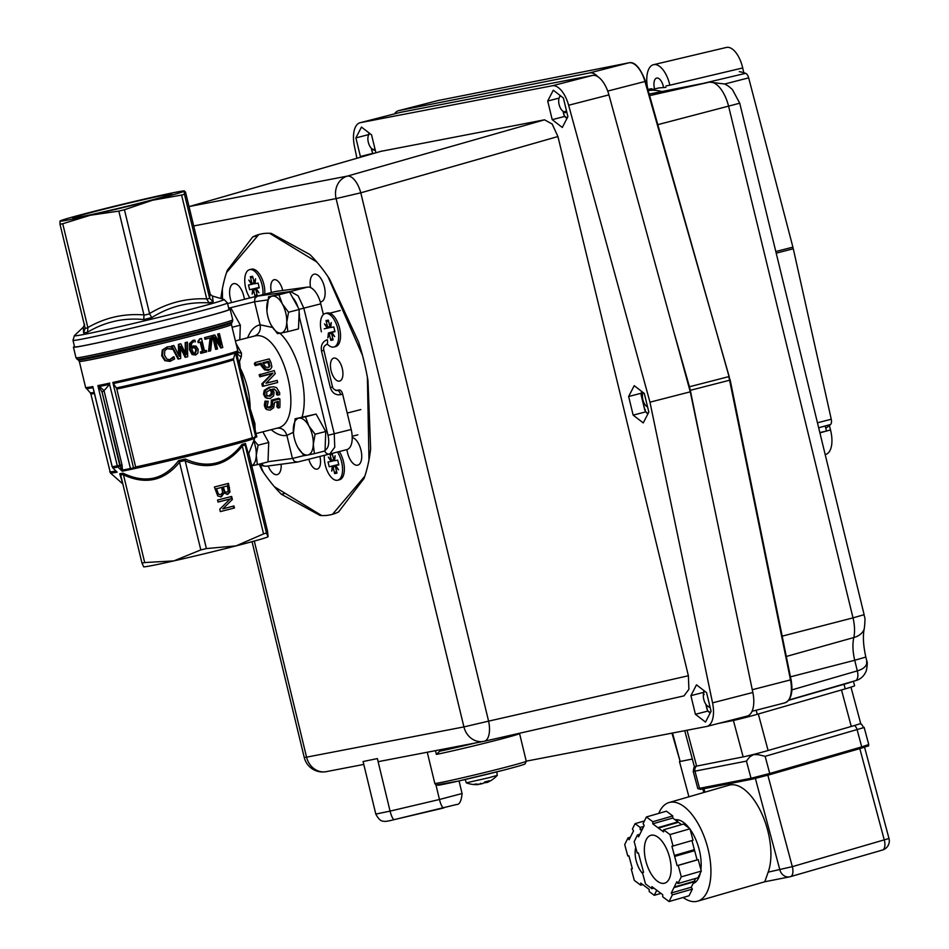 <?xml version="1.0" encoding="UTF-8"?>
<svg xmlns="http://www.w3.org/2000/svg" width="949" height="949" viewBox="0 0 949 949"><rect width="100%" height="100%" fill="white"/><g stroke="black" fill="none" stroke-linecap="round" stroke-linejoin="round"><path stroke-width="1.42" d="M352.233 437.56A14.235 6.833 75.6 0 1 356.871 441A14.235 6.833 75.6 0 1 361.723 455.508A14.235 6.833 75.6 0 1 357.773 465.152A14.235 6.833 75.6 0 1 351.593 461.748A14.235 6.833 75.6 0 1 346.943 449.589A18.968 9.11 -104.4 0 0 346.943 449.589L329.801 453.99A4.745 4.116 -104 0 1 329.754 454.002L334.76 447.204L334.25 433.847L303.846 308.2L298.14 295.839L290.453 291.497L257.464 296.124L254.937 298.2L254.546 301.77L267.748 299.92M329.837 453.99L346.919 449.589A18.968 9.11 -104.4 0 0 351.747 442.839A18.968 9.11 -104.4 0 0 351.177 429.494L342.636 394.155A4.745 2.278 -104.4 0 0 341.237 391.083A4.745 2.278 -104.4 0 0 339.362 389.968L336.859 390.573M324.783 451A4.745 4.116 -104 0 0 326.61 453.385A4.745 4.116 -104 0 0 329.742 454.002L297.571 462.033L294.427 461.416L292.458 458.462L286.883 435.413L293.383 432.269M323.372 314.546L320.786 303.846A18.968 9.11 -104.4 0 0 315.127 291.462A18.968 9.11 -104.4 0 0 307.595 287.096L290.453 291.497A4.745 4.116 -98 0 0 289.172 292.114M244.403 299.232A18.968 9.11 -104.4 0 0 244.379 299.243A18.968 9.11 -104.4 0 0 244.344 299.255L249.848 297.879M332.518 386.919L323.858 350.3L321.486 350.988L330.335 387.524L332.518 386.919M143.643 566.707L141.982 563.089A72.338 1.886 -13.6 0 0 143.299 562.84A72.338 1.886 -13.6 0 0 144.699 562.555L173.881 560.895A64.034 1.661 166.4 0 1 151.472 565.675A64.034 1.661 166.4 0 1 143.714 566.814L143.548 566.767M228.934 309.149A80.629 2.1 166.4 0 1 230.168 309.22A80.629 2.1 166.4 0 1 171.71 325.46A80.629 2.1 166.4 0 1 83.298 345.792A80.629 2.1 166.4 0 1 73.429 347.144A80.629 2.1 166.4 0 1 74.496 346.515M235.186 351.806A2.373 2.289 71 0 1 235.162 353.028L233.608 358.592A2.373 2.289 -109 0 0 233.584 359.813L252.446 437.738A2.373 2.289 71 0 1 252.493 438.011L255.85 437.228L235.186 351.806A78.257 2.04 166.4 0 1 198.638 361.937A78.257 2.04 166.4 0 1 112.86 382.447L133.524 467.869A78.257 2.04 -13.6 0 1 130.452 468.533L109.574 384.369A77.948 2.028 166.4 0 1 99.491 386.468L97.877 385.602L99.645 388.117M93.405 389.315L112.148 466.778M248.258 453.563L245.435 443.468A72.765 1.898 166.4 0 1 241.971 444.464C226.574 464.286 207.701 469.138 185.34 459.019A72.765 1.898 166.4 0 1 178.59 460.645C163.821 479.731 145.292 483.907 123.002 473.171A72.765 1.898 166.4 0 1 121.294 473.504A72.765 1.898 166.4 0 1 119.728 473.8L122.563 482.827M115.28 470.49L112.658 467.703M109.787 383.111A78.257 2.04 166.4 0 1 97.877 385.602L117.285 465.817L122.018 464.939L104.046 390.644L102.065 392.02L121.46 470.277L130.452 468.533M265.269 397.477L267.44 398.473L265.269 397.477L263.525 394.238L264.249 390.359L269.136 387.228L273.632 386.824L276.539 387.572L279.647 392.72L279.658 394.677L277.843 395.14A49.799 23.915 -104.4 0 0 277.832 395.045L277.986 392.839L274.38 389.043L272.553 389.102L274.083 392.376L273.62 395.852L270.18 398.58L266.503 397.928L264.735 394.511L265.435 390.442L270.299 387.228L273.419 386.824M277.843 395.14L276.61 394.689A47.426 22.776 -104.4 0 0 276.598 394.594L276.361 391.012L273.822 389.007M263.549 386.136L262.41 386.267A47.426 22.776 -104.4 0 0 261.841 383.859L271.96 373.692L259.801 376.824A47.426 22.776 -104.4 0 0 259.148 374.891L274.225 370.573A49.799 23.915 75.6 0 1 275.257 373.657L265.993 383.277L277.155 380.407A49.799 23.915 75.6 0 1 277.654 382.506L263.549 386.136A49.799 23.915 -104.4 0 0 262.944 383.61L272.968 373.087L260.809 376.219A49.799 23.915 -104.4 0 0 260.121 374.191M266.064 383.194L277.155 380.407M270.785 368.864L268.282 370.418L264.641 369.896L261.295 365.887A47.426 22.776 -104.4 0 0 260.536 364.286L255.281 365.638A47.426 22.776 -104.4 0 0 254.356 363.799L255.091 362.542L269.196 358.924A49.799 23.915 75.6 0 1 270.999 362.613L271.865 366.872L270.785 368.864L269.231 369.624L265.554 369.042L262.114 364.796A49.799 23.915 -104.4 0 0 261.319 363.123L256.064 364.475A49.799 23.915 -104.4 0 0 255.091 362.542M268.259 401.237L265.008 401.13L264.32 405.365L265.542 408.592L266.859 409.648L265.578 406.184L266.254 401.747L268.259 401.237L267.215 405.804L268.045 407.856L270.311 408.058L272.375 406.647L272.624 400.798L279.884 398.936A49.799 23.915 75.6 0 1 279.813 407.572L278.164 407.999A49.799 23.915 -104.4 0 0 278.306 401.439L274.546 402.412L273.68 407.69L270.192 410.134L266.871 409.66M266.788 406.919L269.065 407.085L271.129 405.721L271.367 400.146L278.638 398.272L279.884 398.936M278.164 407.999L276.918 406.931A47.426 22.776 -104.4 0 0 277.061 401.759M240.358 368.722L239.516 361.403L241.343 356.599L241.473 353.123L236.004 343.408M255.151 429.873L254.925 423.622L250.168 408.616A47.426 22.776 -104.4 0 0 247.547 388.236A47.426 22.776 -104.4 0 0 240.512 368.71M235.399 340.928L254.285 336.1C283.158 328.105 306.847 422.934 277.274 428.118L256.04 433.574M133.524 467.869L135.754 467.252A2.373 1.53 -102.3 0 1 135.671 466.991L116.822 389.066A2.373 1.53 77.7 0 0 116.347 387.963L113.334 383.55A2.373 1.53 -102.3 0 1 112.86 382.447M122.101 470.135L122.184 471.202L117.961 467.05L122.018 464.939M221.497 347.844A79.68 2.076 -13.6 0 0 222.778 347.488L219.433 333.668A79.68 2.076 166.4 0 1 218.365 333.965L221.01 344.914L214.782 334.95A79.68 2.076 166.4 0 1 213.027 335.436L216.372 349.256A79.68 2.076 -13.6 0 0 217.535 348.935L214.652 337.014L221.497 347.844L220.761 347.986L215.138 339.018M216.372 349.256L215.66 349.386L212.315 335.566A78.257 2.04 -13.6 0 0 214.071 335.092L214.782 334.95M219.741 342.85L217.629 334.107A78.257 2.04 -13.6 0 0 218.685 333.811L219.433 333.668M178.768 358.959L178.068 359.09L171.294 346.112A78.257 2.04 -13.6 0 0 173.145 345.661L173.845 345.519A79.68 2.076 166.4 0 1 172.006 345.982L178.768 358.959A79.68 2.076 -13.6 0 0 180.69 358.485L180.476 346.361L185.826 357.192A79.68 2.076 -13.6 0 0 187.688 356.717L187.428 342.114A79.68 2.076 166.4 0 1 185.838 342.518L186.17 354.736L180.82 343.787A79.68 2.076 166.4 0 1 179.1 344.214L179.29 356.349L173.845 345.519M178.566 354.914L178.412 344.345A78.257 2.04 -13.6 0 0 180.132 343.918L180.82 343.787M185.446 353.253L185.162 342.648A78.257 2.04 -13.6 0 0 186.751 342.245L187.428 342.114M185.826 357.192L185.138 357.322L180.5 347.939M209.195 351.177A79.68 2.076 -13.6 0 0 210.654 350.786L212.09 337.891L211.591 335.816A79.68 2.076 166.4 0 1 205.245 337.512L205.636 339.137A79.68 2.076 -13.6 0 0 210.844 337.749L209.195 351.177L208.507 351.308L210.132 337.939M205.636 339.137L204.948 339.267L204.557 337.642A78.257 2.04 -13.6 0 0 210.892 335.958L211.591 335.816M169.503 359.778L173.204 356.966A78.257 2.04 -13.6 0 0 173.347 356.943L174.047 356.8A79.68 2.076 166.4 0 1 173.904 356.836L170.001 359.695M169.824 361.391L174.58 358.995L174.047 356.8M169.871 361.379L164.853 360.679L161.733 355.792L162.267 350.086L167.261 346.883M169.776 359.73L166.822 359.019L164.485 355.163L164.758 350.667L167.522 348.485L172.066 349.291L166.799 348.627M201.437 353.206A79.68 2.076 -13.6 0 0 206.716 351.83L206.384 350.418A79.68 2.076 166.4 0 1 204.486 350.916L201.473 338.449A79.68 2.076 166.4 0 1 200.346 338.746L198.543 341.26L198.851 342.53A79.68 2.076 -13.6 0 0 200.844 342.008L203.086 351.272A79.68 2.076 166.4 0 1 201.093 351.794L201.437 353.206L200.761 353.336L200.417 351.925A78.257 2.04 -13.6 0 0 202.41 351.403L200.18 342.186M198.851 342.53L198.175 342.66L197.867 341.391L199.67 338.876A78.257 2.04 -13.6 0 0 200.797 338.579L201.473 338.449M204.474 350.869A78.257 2.04 -13.6 0 0 205.696 350.549L206.384 350.418M190.737 347.559L193.276 345.899L191.401 347.429C191.093 344.084 191.864 342.245 193.715 341.937L193.038 342.067M195.245 341.937A79.68 2.076 -13.6 0 0 195.316 341.925L194.877 340.145L193.537 340.288L190.108 343.526L190.203 349.647L192.754 354.416L192.078 354.546L195.66 355.009L197.926 353.04L198.151 349.291L196.063 346.088L192.944 345.97M192.078 354.546L189.527 349.778L189.432 343.657L192.861 340.418L194.877 340.145M255.85 437.228A78.257 2.04 -13.6 0 0 256.835 436.872L236.171 351.45A78.257 2.04 166.4 0 0 237.748 350.632L231.437 324.558L231.71 322.826A78.957 2.052 166.4 0 1 192.267 334.167A78.957 2.052 166.4 0 1 102.622 355.531A78.957 2.052 166.4 0 1 87.901 358.568A78.957 2.052 166.4 0 1 78.269 359.944L77.094 359.22A79.941 2.076 -13.6 0 0 86.834 357.832A79.941 2.076 -13.6 0 0 192.505 333.123A79.941 2.076 -13.6 0 0 232.434 321.64L232.73 319.789A80.629 2.1 166.4 0 1 192.433 331.426A80.629 2.1 166.4 0 1 85.849 356.361A80.629 2.1 166.4 0 1 75.979 357.702L73.429 347.144M229.017 309.504A79.443 2.064 166.4 0 1 171.413 325.495A79.443 2.064 166.4 0 1 84.307 345.531A79.443 2.064 166.4 0 1 74.58 346.859L72.99 340.3A79.443 2.064 -13.6 0 0 82.717 338.971A79.443 2.064 -13.6 0 0 187.736 314.416A79.443 2.064 -13.6 0 0 227.428 302.945L229.017 309.504M165.565 194.913A50.985 1.329 166.4 0 1 171.769 194.13A50.985 1.329 166.4 0 1 133.762 204.604A50.985 1.329 166.4 0 1 78.933 217.191A50.985 1.329 166.4 0 1 72.753 218.092A50.985 1.329 166.4 0 1 108.589 208.045A50.985 1.329 166.4 0 1 165.565 194.913M84.663 324.285L83.287 327.203L83.607 332.969A74.698 1.945 -13.6 0 0 85.457 332.613A74.698 1.945 -13.6 0 0 87.51 332.221L87.925 327.832A72.338 1.886 166.4 0 1 86.513 328.105A72.338 1.886 166.4 0 1 85.185 328.354L85.208 328.449M143.999 315.198L143.738 319.552A74.698 1.945 -13.6 0 0 151.757 317.618L149.634 313.846A72.338 1.886 166.4 0 1 143.999 315.198L143.951 314.914C123.856 313.372 105.161 317.583 87.854 327.547L87.925 327.832M87.854 327.547L62.729 223.739A72.338 1.886 166.4 0 1 61.329 224.011A72.338 1.886 166.4 0 1 60.012 224.261L60.024 221.07A64.034 1.661 -13.6 0 0 67.854 220.038A64.034 1.661 -13.6 0 0 90.262 215.257A64.034 1.661 -13.6 0 0 152.492 200.239L124.438 209.753A72.338 1.886 166.4 0 1 118.839 211.105L90.262 215.257L62.729 223.739M184.486 191.034A64.034 1.661 -13.6 0 0 184.153 190.915L184.474 194.225A72.338 1.886 166.4 0 1 181.591 195.055L152.492 200.239A64.034 1.661 -13.6 0 0 184.486 191.034L185.53 192.173L210.346 294.748M184.153 190.915A64.034 1.661 -13.6 0 0 176.644 192.066A64.034 1.661 -13.6 0 0 154.236 196.846A64.034 1.661 -13.6 0 0 92.006 211.864A64.034 1.661 -13.6 0 0 60.273 220.88A64.034 1.661 -13.6 0 0 60.024 221.07L60.273 220.88M60.012 224.261L85.125 328.069L83.607 332.969M210.073 294.415L209.587 298.033L184.474 194.225M181.591 195.055L206.716 298.864C186.265 298.01 167.214 302.909 149.551 313.561L124.438 209.753M206.763 299.149L209.053 302.885A74.698 1.945 -13.6 0 0 213.169 301.699L209.67 298.318A72.338 1.886 166.4 0 1 206.763 299.149L206.716 298.864M87.51 332.221C104.936 321.818 123.678 317.607 143.738 319.552M151.757 317.618C169.219 306.61 188.317 301.699 209.053 302.885M213.169 301.699L212.422 296.041L209.895 294.131M118.839 211.105L143.951 314.914M238.531 361.189L239.516 361.403L238.484 361.011M241.343 356.599A4.745 3.535 15 0 1 237.618 352.221M236.443 352.565A77.948 2.028 -13.6 0 0 237.713 351.901L236.93 354.558M241.473 353.123A4.745 3.571 -17.9 0 1 237.819 351.296M119.728 465.247L101.994 391.937L99.159 387.512L99.491 386.468L103.963 390.502L102.065 392.02M103.168 391.225L103.963 390.502M104.07 390.632L109.574 384.369M94.07 392.447A75.018 1.957 166.4 0 1 90.25 392.779L85.612 387.441A78.257 2.04 166.4 0 0 92.824 386.575L112.231 466.789A78.257 2.04 166.4 0 0 114.604 466.339A78.257 2.04 166.4 0 0 117.285 465.817L117.961 467.05A77.83 2.028 -13.6 0 1 115.292 467.572A77.83 2.028 -13.6 0 1 112.931 468.011L117.154 472.175A74.271 1.934 166.4 0 1 110.428 473.005L90.819 393.823A74.698 1.945 -13.6 0 0 94.342 393.574M86.217 388.544A77.948 2.028 -13.6 0 0 92.575 387.797A1.898 1.435 157.5 0 1 93.061 388.307M109.669 471.76A74.698 1.945 166.4 0 0 115.588 471.107A1.898 0.985 150.8 0 0 115.612 470.823M241.971 444.464L242.22 445.781A72.338 1.886 -13.6 0 0 245.15 444.939L245.435 443.468M268.057 536.731L268.081 536.719A64.034 1.661 166.4 0 1 268.057 536.731A64.034 1.661 166.4 0 1 236.111 545.877A64.034 1.661 166.4 0 1 173.881 560.895L200.808 549.922A72.338 1.886 -13.6 0 0 206.407 548.569L236.111 545.877L263.561 533.884L242.22 445.781M185.34 459.019L185.174 460.834C207.736 470.419 226.787 465.52 242.339 446.137M178.59 460.645L179.432 461.831A72.338 1.886 -13.6 0 0 185.138 460.455M200.808 549.922L179.432 461.831M123.002 473.171L123.477 474.82C145.683 485.093 164.379 480.882 179.575 462.187M245.15 444.939L248.282 453.61M119.728 473.8L120.642 474.986A72.338 1.886 -13.6 0 0 123.417 474.453M120.76 475.342L141.982 563.089M263.561 533.884A72.338 1.886 -13.6 0 0 266.444 533.053L268.104 536.683L267.499 530.989L248.757 453.48M266.444 533.053L245.222 445.306M206.407 548.569L185.174 460.834M220.334 511.606L219.753 509.21L230.18 498.949L218.021 502.068L217.535 500.076L231.639 496.446L232.375 499.494L222.79 508.854L233.952 505.983L234.439 507.988L220.334 511.606M227.369 494.453L224.201 492.887L221.354 496.825L217.76 495.971L214.379 487.003L228.484 483.373L229.966 492.033L227.57 494.417M271.367 400.146L272.624 400.798M271.129 405.721L272.375 406.647M265.008 401.13L266.254 401.747M268.958 367.204L269.99 365.768L268.306 367.441L265.85 367.097L263.561 364.06A49.799 23.915 -104.4 0 0 262.92 362.708L268.543 361.272A49.799 23.915 75.6 0 1 269.326 362.909L269.48 366.824M269.113 366.717L268.508 363.989A47.426 22.776 -104.4 0 0 267.76 362.423L268.543 361.272M267.76 362.423L263.336 363.562M255.281 365.638L256.064 364.475M260.536 364.286L261.319 363.123M259.801 376.824L260.809 376.219M271.96 373.692L272.968 373.087M261.841 383.859L262.944 383.61M269.896 396.338L266.74 395.472L266.776 391.807L271.2 389.458L272.446 392.281L272.221 394.559L269.896 396.338L268.662 395.923L270.999 394.203L272.221 394.559M267.321 396.089L268.662 395.923M270.999 394.203L271.236 392.02L270.014 389.339M276.598 394.594L277.832 395.045M264.249 390.359L265.435 390.442M192.754 354.416L195.66 355.009M193.643 347.464L195.245 347.571L196.609 349.778L195.292 353.491L193.632 353.087L191.912 349.647L191.734 348.769L193.857 347.417M194.616 353.621L195.945 349.908L194.569 347.702L192.967 347.595M195.245 347.571L194.569 347.702M201.093 351.794L200.417 351.925M203.086 351.272L202.41 351.403M200.346 338.746L199.67 338.876M198.543 341.26L197.867 341.391M172.066 349.291A79.68 2.076 -13.6 0 0 172.22 349.256L171.686 347.037L169.669 346.67L167.154 346.907L163.014 349.944L162.481 355.65L165.589 360.537L170.595 361.237M172.742 358.307L172.03 358.437M173.904 356.836L173.204 356.966M205.245 337.512L204.557 337.642M172.006 345.982L171.294 346.112M179.1 344.214L178.412 344.345M185.838 342.518L185.162 342.648M213.027 335.436L212.315 335.566M218.365 333.965L217.629 334.107M224.201 492.887L220.678 496.956M227.819 483.539L229.29 492.163L227.096 494.5M217.724 494.109L220.737 494.607L222.612 492.745L221.71 487.395L215.826 488.865L217.724 494.109L220.737 494.607M224.249 491.902L226.716 492.258L228.235 491.001L227.392 485.924L222.6 487.122L224.249 491.902L226.965 492.199M227.392 485.924L223.276 486.991L224.925 491.772M221.71 487.395L216.491 488.735L218.4 493.978M229.966 492.033L229.29 492.163M224.13 492.899L223.466 493.029M223.276 486.991L222.6 487.122M216.491 488.735L215.826 488.865M230.18 498.949L218.009 502.033M234.439 507.988L220.322 511.57M233.288 506.161L233.762 508.118M222.79 508.854L232.375 499.494M230.975 496.612L231.71 499.625M335.578 390.419L339.362 389.968M321.486 350.988C320.62 345.27 322.565 341.498 327.322 339.695A4.745 2.278 75.6 0 1 327.464 343.016A4.745 2.278 75.6 0 1 326.266 344.712L325.91 344.831M264.724 294.166L275.59 291.462L307.595 287.096M276.586 428.272C281.616 427.56 285.044 429.944 286.883 435.413C281.936 436.255 276.705 434.345 271.189 429.683M302.09 417.002C309.196 392.898 297.927 350.217 279.955 333.241M272.553 327.464L260.121 324.807C260.987 330.525 259.041 334.285 254.285 336.1M230.548 307.749L254.546 301.77L260.121 324.807C254.676 325.982 250.512 330.311 247.618 337.797M298.982 315.317L328.01 435.306C329.564 443.159 328.579 448.153 325.056 450.289M227.582 303.561L275.59 291.462M144.699 562.555L123.477 474.82M356.919 158.258L354.44 146.312A23.713 11.388 75.6 0 1 354.262 130.345A23.713 11.388 75.6 0 1 360.086 122.729A23.713 11.388 75.6 0 1 360.406 122.658L552.223 85.79A23.713 11.388 75.6 0 1 561.405 90.558A23.713 11.388 75.6 0 1 568.629 105.244L649.97 402.186L712.545 702.841A23.713 11.388 75.6 0 1 712.723 718.808A23.713 11.388 75.6 0 1 706.898 726.424A23.713 11.388 75.6 0 1 706.566 726.495L526.256 761.157M746.863 716.139A23.713 11.388 -104.4 0 0 747.195 716.068A23.713 11.388 -104.4 0 0 753.008 708.452A23.713 11.388 -104.4 0 0 752.842 692.485L690.267 391.83L608.926 94.888A23.713 11.388 -104.4 0 0 601.702 80.202A23.713 11.388 -104.4 0 0 592.52 75.434L400.703 112.302A23.713 11.388 -104.4 0 0 400.371 112.373A23.713 11.388 -104.4 0 0 400.051 112.468M381.107 151.306L544.512 119.823L552.152 124.011L557.929 136.537L688.381 675.747L688.903 689.282L684.015 695.866L484.37 741.24M220.856 298.496A144.663 69.467 75.6 0 1 227.262 270.418L252.707 236.93A144.663 69.467 75.6 0 1 259.646 234.308A144.663 69.467 75.6 0 1 261.651 233.857A144.663 69.467 75.6 0 1 271.224 233.371L309.896 254.534A144.663 69.467 75.6 0 1 329.505 278.947L358.746 342.364A144.663 69.467 75.6 0 1 367.963 380.454L370.644 448.96A144.663 69.467 75.6 0 1 364.06 478.415L338.615 511.902A144.663 69.467 75.6 0 1 331.676 514.524A144.663 69.467 75.6 0 1 329.671 514.975A144.663 69.467 75.6 0 1 320.098 515.461L281.426 494.299A144.663 69.467 75.6 0 1 261.817 469.885L259.184 464.168M361.094 157.06L360.395 156.514L372.898 153.311M360.395 156.514L355.887 137.89L361.474 127.071L371.569 134.877L375.911 152.789M355.887 137.89L368.426 134.675M633.149 415.116L628.641 396.492L634.229 385.674L644.324 393.479L648.831 412.103L643.244 422.922L633.149 415.116L645.652 411.902M628.641 396.492L641.18 393.266M552.211 119.657L547.703 101.021L553.291 90.202L563.386 98.008L567.893 116.644L562.306 127.463L552.211 119.657L564.702 116.442M547.703 101.021L559.091 98.103M695.403 714.277L690.908 695.653L696.495 684.834L706.578 692.64L711.086 711.264L705.498 722.082L695.403 714.277L707.907 711.062M690.908 695.653L703.434 692.426M227.262 270.418L228.685 270.05M281.426 494.299L285.198 493.326M320.098 515.461L321.13 515.188M252.707 236.93L257.891 235.601M649.97 402.186L690.267 391.83M222.529 298.994L222.339 289.006A144.663 69.467 75.6 0 1 226.503 272.624L258.792 234.533A144.663 69.467 75.6 0 1 259.646 234.308A144.663 69.467 75.6 0 1 269.587 233.276L316.836 262.019A144.663 69.467 75.6 0 1 322.47 268.994A144.663 69.467 75.6 0 1 327.939 276.598L362.482 355.329A144.663 69.467 75.6 0 1 367.382 377.228L368.983 459.826A144.663 69.467 75.6 0 1 364.819 476.208L332.53 514.287A144.663 69.467 75.6 0 1 331.676 514.524A144.663 69.467 75.6 0 1 321.735 515.556L274.486 486.813A144.663 69.467 75.6 0 1 268.852 479.838A144.663 69.467 75.6 0 1 263.383 472.222L260.073 464.69M330.821 361.901A11.863 5.694 75.6 0 1 333.716 358.117A11.863 5.694 75.6 0 1 340.798 364.226A11.863 5.694 75.6 0 1 342.53 377.299A11.863 5.694 75.6 0 1 339.623 381.083A11.863 5.694 75.6 0 1 332.553 374.974A11.863 5.694 75.6 0 1 330.821 361.901M271.473 292.494A11.863 5.694 75.6 0 1 274.071 279.741A11.863 5.694 75.6 0 1 279.22 282.588A11.863 5.694 75.6 0 1 282.707 290.489M281.141 464.239A14.235 6.833 75.6 0 1 277.227 474.607A14.235 6.833 75.6 0 1 271.046 471.202A14.235 6.833 75.6 0 1 268.176 465.959M310.56 287.583A14.235 6.833 75.6 0 1 314.095 274.214A14.235 6.833 75.6 0 1 320.276 277.63A14.235 6.833 75.6 0 1 325.127 292.138A14.235 6.833 75.6 0 1 321.177 301.782A14.235 6.833 75.6 0 1 320.252 301.889M319.884 456.469A11.863 5.694 75.6 0 1 317.251 469.091A11.863 5.694 75.6 0 1 312.102 466.244A11.863 5.694 75.6 0 1 308.828 459.221M231.568 302.541A14.235 6.833 75.6 0 1 233.549 283.68A14.235 6.833 75.6 0 1 239.729 287.084A14.235 6.833 75.6 0 1 244.379 299.243M788.892 700.018L855.12 680.777A9.3 4.674 -106.2 0 0 855.31 680.73L855.31 680.73A9.3 4.674 -106.2 0 0 857.659 677.503A9.3 4.674 -106.2 0 0 857.303 670.884L791.905 689.887M866.71 660.658L866.627 663.944C865.571 667.076 862.463 669.389 857.303 670.884L854.729 660.267L865.832 657.064L866.71 660.658M673.292 329.884L689.437 386.753A23.298 11.186 75.6 0 1 689.911 388.532A23.298 11.186 75.6 0 1 690.303 390.324L704.87 461.961M394.582 113.856A23.298 11.186 75.6 0 1 398.556 110.677A23.298 11.186 75.6 0 1 398.853 110.618L589.649 72.919A23.298 11.186 75.6 0 1 598.036 76.845M369.244 133.358L368.354 135.339A17.699 8.505 -104.4 0 0 368.354 135.482A17.699 8.505 -104.4 0 0 368.342 135.636L368.342 135.636M371.403 148.293L372.435 152.552A17.699 8.505 -104.4 0 0 372.589 152.825L373.111 153.596M563.22 111.448L564.252 115.683A17.699 8.505 -104.4 0 0 564.394 115.956L566.09 117.308M641.999 391.961L641.109 393.93A17.699 8.505 -104.4 0 0 641.097 394.084A17.699 8.505 -104.4 0 0 641.097 394.238L645.19 411.154A17.699 8.505 -104.4 0 0 645.344 411.415L647.028 412.768M645.32 409.671L645.19 411.154L645.32 409.671M647.918 413.871L646.364 412.673M704.253 691.121L703.363 693.09A17.699 8.505 -104.4 0 0 703.363 693.245A17.699 8.505 -104.4 0 0 703.351 693.399L704.122 694.573M706.032 704.466L707.444 710.315A17.699 8.505 -104.4 0 0 707.598 710.576L709.283 711.928M708.571 711.797L710.172 713.031M374.962 148.886A8.066 3.867 75.6 0 1 373.847 149.396A8.066 3.867 75.6 0 1 371.747 148.602A8.066 3.867 75.6 0 1 368.39 135.529A8.066 3.867 75.6 0 1 370.086 133.726M375.294 150.262A9.253 4.437 75.6 0 1 375.104 150.286A9.253 4.437 75.6 0 1 372.696 149.373L371.747 148.602M368.354 135.339L368.841 134.402A9.253 4.437 75.6 0 1 369.469 133.263M566.387 110.404A8.066 3.867 75.6 0 1 564.631 111.697A8.066 3.867 75.6 0 1 562.543 110.903A8.066 3.867 75.6 0 1 559.186 97.83A8.066 3.867 75.6 0 1 560.847 96.051M566.838 112.279A9.253 4.437 75.6 0 1 565.889 112.599A9.253 4.437 75.6 0 1 563.504 111.674L562.543 110.903M559.186 97.83L559.649 96.691A9.253 4.437 75.6 0 1 560.254 95.588M647.621 407.109A9.253 4.437 75.6 0 1 647.254 406.836L646.305 406.053A8.066 3.867 75.6 0 1 642.947 392.981A8.066 3.867 75.6 0 1 643.137 392.554L642.947 392.981M647.538 406.753A8.066 3.867 75.6 0 1 646.305 406.053M709.899 706.364A8.066 3.867 75.6 0 1 709.283 706.519A8.066 3.867 75.6 0 1 707.207 705.724A8.066 3.867 75.6 0 1 703.85 692.651A8.066 3.867 75.6 0 1 704.799 691.252M710.16 707.42A9.253 4.437 75.6 0 1 708.156 706.507L707.207 705.724M703.85 692.651L704.3 691.513A9.253 4.437 75.6 0 1 704.514 691.038M718.927 723.328L732.308 720.682A18.968 0.688 -15 0 0 743.328 718.085A18.968 0.688 -15 0 0 757.255 714.3L845.227 688.867A18.968 0.688 -15 0 0 853.922 686.115A18.968 0.688 -15 0 0 854.61 685.724L853.412 681.287M852.973 681.406A18.968 0.688 165 0 1 852.688 681.536A18.968 0.688 165 0 1 844.005 684.288L845.227 688.867M788.69 700.279L844.005 684.288M664.17 883.294A24.899 11.934 73.9 0 1 646.127 862.072A24.899 11.934 73.9 0 1 650.824 835.334A24.899 11.934 73.9 0 1 651.299 835.215A24.899 11.934 73.9 0 1 669.342 856.437A24.899 11.934 73.9 0 1 664.656 883.175A24.899 11.934 73.9 0 1 664.17 883.294M681.548 824.622L678.428 822.285L658.44 828.074A35.576 17.058 -106.1 0 0 657.894 827.658L652.758 823.827L652.793 821.727L646.411 816.959L643.102 823.649L644.193 825.511L641.536 830.885A35.576 17.058 -106.1 0 0 641.251 831.466L638.582 836.84L637.491 834.966L639.851 834.29M678.428 822.285A35.576 17.058 -106.1 0 0 677.883 821.881L672.758 818.038L672.782 815.95L666.412 811.181L646.411 816.959M657.894 827.658L677.883 821.881M637.491 834.966L634.181 841.644L637.242 853.092L638.369 852.878L640.824 862.083A35.576 17.058 -106.1 0 0 641.097 863.068L643.552 872.273L642.437 872.487L643.529 872.178M694.644 850.66L674.644 856.437L677.111 865.642L697.1 859.865L694.644 850.66A35.576 17.058 -106.1 0 0 694.371 849.675L691.94 840.553M674.644 856.437A35.576 17.058 -106.1 0 0 674.383 855.452L694.371 849.675M642.437 872.487L645.498 883.934L651.88 888.703L651.904 886.615L657.028 890.447A35.576 17.058 -106.1 0 0 657.586 890.862L662.71 894.693L662.687 896.781L669.057 901.55L689.045 895.773L692.367 889.094L691.275 887.22L693.933 881.846A35.576 17.058 -106.1 0 0 694.217 881.265L695.617 878.454M693.933 881.846L673.944 887.623A35.576 17.058 -106.1 0 0 674.229 887.054L694.217 881.265M658.44 828.074L663.565 831.905L663.6 829.806L669.97 834.574L673.031 846.022L671.916 846.247L674.383 855.452M677.111 865.642L678.227 865.417L681.287 876.864L677.977 883.543L676.886 881.68L674.229 887.054M673.944 887.623L671.275 892.997L691.275 887.22M671.275 892.997L672.366 894.871L669.057 901.55M677.977 883.543L697.978 877.766L701.287 871.087L698.227 859.64L697.1 859.865M673.031 846.022L693.031 840.245L689.97 828.797L683.588 824.029L663.6 829.806M681.287 876.864L701.287 871.087M678.227 865.417L698.227 859.64M669.97 834.574L689.97 828.797M652.758 823.827L672.758 818.038M652.793 821.727L672.782 815.95M651.88 888.703L653.92 888.122M672.366 894.871L692.367 889.094M746.436 761.11L751.039 778.275L697.835 788.655L693.233 771.49L746.436 761.11L749.639 756.958L753.482 754.609L758.453 754.704L765.143 756.317L863.637 727.658L861.633 724.324L859.64 723.838M755.973 753.826L753.482 754.609M684.739 730.694L694.288 766.377A18.968 0.688 -15 0 0 696.625 766.092A4.745 4.164 -101.2 0 0 694.988 771.276A4.745 4.164 -101.2 0 1 696.625 766.092L743.15 756.899A18.968 0.688 -15 0 0 754.17 754.289A18.968 0.688 -15 0 0 768.097 750.505L851.277 726.459A18.968 0.688 -15 0 0 859.96 723.707A18.968 0.688 -15 0 0 860.648 723.328L850.968 687.135M658.808 813.376A51.341 24.615 73.9 0 1 669.069 802.534L729.046 785.191A51.341 24.615 73.9 0 1 730.042 784.953A51.341 24.615 73.9 0 1 762.344 814.894A51.341 24.615 73.9 0 1 768.156 872.155L764.799 881.751L697.586 901.182A51.341 24.615 73.9 0 1 696.602 901.42A51.341 24.615 73.9 0 1 683.126 897.481M675.047 819.758A33.203 15.919 73.9 0 1 689.46 828.418M690.089 829.272A33.203 15.919 73.9 0 1 700.896 869.628M700.315 873.044A33.203 15.919 73.9 0 1 693.078 883.578M669.069 802.534A51.341 24.615 73.9 0 1 670.065 802.296A51.341 24.615 73.9 0 1 707.266 846.045A51.341 24.615 73.9 0 1 697.586 901.182M642.746 873.638A17.782 8.529 73.9 0 1 635.747 847.481M656.779 890.257L654.264 895.322L649.175 891.514L649.199 889.415L640.717 883.068L640.682 885.168L634.312 880.399L631.239 868.952L632.366 868.726L628.902 855.784L627.775 856.01L624.715 844.563L628.024 837.884L629.116 839.746L633.529 830.861L632.437 828.987L635.083 823.649L640.184 827.457L640.16 829.545L642.532 828.857M640.16 829.545L641.643 830.66M640.184 827.457L643.742 826.425M635.083 823.649L644.442 820.932M628.024 837.884L630.385 837.196M631.239 868.952L632.342 868.632M640.682 885.168L642.722 884.575M654.264 895.322L660.967 893.389M679.472 761.513L688.915 796.792M671.963 733.15L680.148 761.466L672.533 733.043M692.331 759.058L680.148 761.466M435.484 750.647L436.398 754.408L439.707 751.205L462.341 745.914A37.948 0.985 166.4 0 0 471.819 743.672M377.37 758.583L363.087 761.537L375.804 814.076L390.075 811.11L377.37 758.583M436.398 754.408A47.426 1.234 -13.6 0 0 497.857 739.876A47.426 1.234 -13.6 0 0 519.566 733.541L526.256 761.193L525.177 763.826C524.406 764.052 527.62 763.874 503.919 770.066L458.272 781.11L435.971 785.013L434.832 783.53L427.264 752.237M321.403 331.818A17.307 8.316 75.6 0 1 325.27 313.478A17.307 8.316 75.6 0 1 337.749 328.674A17.307 8.316 75.6 0 1 333.882 347.014A17.307 8.316 75.6 0 1 327.18 343.858M325.27 313.478L327.085 313.016A17.307 8.316 75.6 0 1 332.197 314.617A17.307 8.316 75.6 0 1 339.564 328.212A17.307 8.316 75.6 0 1 339.41 342.672A17.307 8.316 75.6 0 1 335.697 346.551L333.882 347.014M330.869 326.397L329.861 326.444L331.284 322.589L330.738 327.535L333.823 326.942L334.973 331.699L331.889 332.28L334.677 336.598L331.592 333.597L332.47 333.182M330.762 327.322L327.263 328.212L324.475 323.894L327.559 326.895L330.833 326.729M332.138 332.66L329.291 334.048L327.868 337.903L328.413 332.957L334.107 331.699M334.914 331.486L331.889 332.28M331.592 333.597L333.123 339.932L330.821 340.371L329.291 334.048M328.769 321.913L326.029 320.56L328.33 320.121L329.861 326.444M327.559 326.895L326.029 320.56M334.867 331.272L328.413 332.957M330.821 340.371L332.624 337.856M324.19 328.793L327.263 328.212M337.476 452.021A17.307 8.316 75.6 0 1 342.553 469.281A17.307 8.316 75.6 0 1 337.737 480.218A17.307 8.316 75.6 0 1 337.5 480.265A17.307 8.316 75.6 0 1 328.117 472.732A17.307 8.316 75.6 0 1 324.368 455.354M339.291 451.558A17.307 8.316 75.6 0 1 343.253 475.876A17.307 8.316 75.6 0 1 339.552 479.755A17.307 8.316 75.6 0 1 339.303 479.803M338.769 464.69L335.732 465.484L338.52 469.802L335.448 466.801L336.314 466.386M335.982 465.864L333.135 467.252L331.711 471.107L332.257 466.161L337.963 464.903M334.712 459.601L333.716 459.648L335.139 455.793L334.594 460.739L337.666 460.146L338.817 464.891L335.732 465.484M334.617 460.526L331.118 461.416L328.33 457.098L331.403 460.099L334.677 459.933M335.448 466.801L336.978 473.136L334.665 473.575L333.135 467.252M338.71 464.476L329.184 466.754L328.034 461.997L331.118 461.416M332.257 466.161L329.184 466.754M332.613 455.105L330.157 453.907M331.403 460.099L329.92 453.966M334.665 473.575L336.48 471.06M332.197 453.373L333.716 459.648M249.919 297.998A17.307 8.316 75.6 0 1 244.735 280.679A17.307 8.316 75.6 0 1 249.563 269.646A17.307 8.316 75.6 0 1 249.801 269.599A17.307 8.316 75.6 0 1 259.231 277.227A17.307 8.316 75.6 0 1 262.909 294.724M251.129 269.255A17.307 8.316 75.6 0 1 251.366 269.184A17.307 8.316 75.6 0 1 251.615 269.125A17.307 8.316 75.6 0 1 256.479 270.785A17.307 8.316 75.6 0 1 264.724 294.261M255.056 283.502L251.556 284.38L248.768 280.062L251.853 283.063L255.127 282.897M255.162 282.565L254.154 282.624L255.578 278.757L255.032 283.704L258.104 283.122L259.255 287.867L256.183 288.46L258.97 292.767L255.886 289.777L256.752 289.35M256.42 288.828L253.585 290.216L252.161 294.083L252.707 289.125L258.401 287.867M259.207 287.654L256.183 288.46M253.063 278.081L250.322 276.728L252.624 276.289L254.154 282.624M251.853 283.063L250.322 276.728M259.16 287.452L249.623 289.718L248.472 284.973L251.556 284.38M252.707 289.125L249.623 289.718M255.886 289.777L257.416 296.1L255.115 296.551L256.918 294.036M255.115 296.551L253.585 290.216M665.901 87.391L659.009 87.913L648.143 90.452M825.772 428.213A126.407 60.7 -104.4 0 0 830.577 424.488A5.457 2.622 -104.4 0 0 831.454 422.4A5.457 2.622 -104.4 0 0 831.253 419.233L793.293 248.757A22.064 10.593 -104.4 0 0 793.103 247.938A22.064 10.593 -104.4 0 0 792.901 247.131L748.666 77.854A5.457 2.622 -104.4 0 0 747.385 74.9A5.457 2.622 -104.4 0 0 745.617 73.322A126.407 60.7 -104.4 0 0 739.271 71.638M661.951 91.531A128.068 61.495 -104.4 0 0 648.179 90.558M663.541 87.391A9.49 4.555 -103.3 0 0 663.351 86.454A9.49 4.555 -103.3 0 0 656.684 78.079A9.49 4.555 -103.3 0 0 654.395 88.174A9.49 4.555 -103.3 0 0 654.573 88.933M651.88 89.562L651.761 88.672L647.894 89.42A23.239 11.174 76.7 0 1 653.517 64.698A23.239 11.174 76.7 0 1 669.852 85.196L665.984 85.944M653.517 64.698L726.376 47.45A23.239 11.174 76.7 0 1 742.699 67.96L669.852 85.196M742.699 67.96L743.779 72.717M819.829 432.566L826.496 431.036L819.9 432.874M829.379 425.543L830.505 429.921A23.239 11.151 74.5 0 1 825.749 454.429L825.191 454.583M825.203 425.982L826.496 431.036L830.505 429.921M465.176 779.532L466.303 782.842L489.316 777.622L497.288 775.345L496.766 771.893M478.486 784.182L478.521 784.526A28.351 24.864 -100.9 0 1 476.54 784.633A28.351 24.864 -100.9 0 1 473.385 784.443A25.967 9.49 -56.6 0 0 474.5 784.313A25.967 9.49 -56.6 0 0 475.698 783.993A28.351 24.864 79.1 0 0 480.823 784.076A28.363 2.574 -95.1 0 1 480.372 783.328A28.363 12.883 67.8 0 0 482.543 783.672A28.351 13.618 -104.4 0 0 484.903 781.846A25.967 16.94 13.7 0 0 489.055 780.778A28.351 13.618 75.6 0 1 486.695 782.605A28.363 28.031 -52 0 0 490.55 780.719A28.363 24.864 56 0 1 487.857 782.154A28.363 24.864 56 0 1 487.193 782.439L487.181 782.415M486.695 782.605L486.351 781.549M486.529 782.106A28.351 24.864 -100.9 0 1 484.88 782.889L484.583 782.178M480.823 784.076L480.775 783.435M228.673 308.105L230.702 307.713L240.334 325.151L239.8 339.801M230.702 307.713L228.709 308.223M240.334 325.151L232.102 327.275M253.952 440.229L258.069 445.2L256.277 455.295A18.968 9.11 -104.4 0 0 255.245 445.84A18.968 9.11 -104.4 0 0 253.691 440.882M251.71 465.698A18.968 9.11 -104.4 0 0 256.277 455.295L257.357 464.63L250.75 465.995M262.837 431.831L268.721 442.471L268.009 461.902L257.357 464.63M268.721 442.471L258.069 445.2M292.636 297.583A16.311 7.841 75.6 0 1 297.939 307.203M266.894 310.809L268.579 296.764L278.923 294.771L282.292 303.87L288.555 312.221L286.752 322.304A18.968 9.11 -104.4 0 0 285.732 312.85A18.968 9.11 -104.4 0 0 282.292 303.87A18.968 9.11 -104.4 0 0 272.304 296.135A18.968 9.11 -104.4 0 0 266.776 306.847A18.968 9.11 -104.4 0 0 266.906 310.892A18.968 9.11 -104.4 0 0 267.808 316.302A18.968 9.11 -104.4 0 0 269.896 322.565A18.968 9.11 -104.4 0 0 271.236 325.282L269.919 322.601M281.224 333.004L277.499 333.633L271.236 325.282A18.968 9.11 -104.4 0 0 281.224 333.004A18.968 9.11 -104.4 0 0 286.752 322.304L287.844 331.64L281.224 333.004M268.579 296.764L289.564 292.043L299.208 309.481L298.484 328.912L287.844 331.64M289.564 292.043L278.923 294.771M299.208 309.481L288.555 312.221M299.101 312.114A16.311 7.841 75.6 0 1 299.469 317.31M293.431 432.839L295.115 418.794L305.459 416.801L308.84 425.899L315.092 434.251L313.3 444.334A18.968 9.11 -104.4 0 0 312.268 434.879A18.968 9.11 -104.4 0 0 308.84 425.899A18.968 9.11 -104.4 0 0 298.852 418.165A18.968 9.11 -104.4 0 0 293.312 428.877A18.968 9.11 -104.4 0 0 293.443 432.922A18.968 9.11 -104.4 0 0 294.344 438.331A18.968 9.11 -104.4 0 0 296.444 444.583A18.968 9.11 -104.4 0 0 297.772 447.311L296.479 444.666M307.773 455.034L304.036 455.662L297.772 447.311A18.968 9.11 -104.4 0 0 307.773 455.034A18.968 9.11 -104.4 0 0 313.3 444.334L314.38 453.669L307.773 455.034M295.115 418.794L316.112 414.072L325.744 431.51L325.033 450.941L314.38 453.669M316.112 414.072L305.459 416.801M325.744 431.51L315.092 434.251M297.595 462.033L329.718 454.013M328.01 435.306L351.177 429.494M320.786 303.846L299.125 309.338M261.758 463.503A4.745 4.187 82.4 0 0 266.171 466.232M336.468 390.585L337.346 390.49A4.745 2.278 75.6 0 1 339.22 391.593A4.745 2.278 75.6 0 1 340.62 394.677L342.636 394.155M113.334 383.55A77.948 2.028 -13.6 0 0 198.768 363.111A77.948 2.028 -13.6 0 0 235.162 353.028M233.608 358.592A75.018 1.957 166.4 0 1 198.578 368.295A75.018 1.957 166.4 0 1 116.347 387.963M116.822 389.066A74.698 1.945 -13.6 0 0 198.709 369.481A74.698 1.945 -13.6 0 0 233.584 359.813M85.612 387.441L79.301 361.367A78.257 2.04 -13.6 0 0 88.886 360.051A78.257 2.04 -13.6 0 0 103.477 357.038A78.257 2.04 -13.6 0 0 192.339 335.851A78.257 2.04 -13.6 0 0 231.437 324.558M252.446 437.738A74.698 1.945 166.4 0 1 217.558 447.406A74.698 1.945 166.4 0 1 135.671 466.991M254.89 436.623L254.795 438.082A74.271 1.934 166.4 0 1 217.677 448.77A74.271 1.934 166.4 0 1 122.184 471.202M212.446 296.029L224.059 299.445A77.071 2.005 166.4 0 1 185.648 310.631A77.071 2.005 166.4 0 1 83.773 334.463A77.071 2.005 166.4 0 1 74.39 335.649L72.99 340.3M122.492 470.063L122.03 464.998M271.794 403.1L273.051 403.906M269.065 407.085L270.311 408.058M264.32 405.365L265.578 406.184M265.625 408.663L266.835 409.636M268.508 363.989L269.326 362.909M268.282 370.418L269.231 369.624M261.295 365.887L262.114 364.796M264.641 369.896L265.554 369.042M271.236 392.02L272.446 392.281M276.764 392.495L277.986 392.839M269.136 387.228L270.299 387.228M263.525 394.238L264.735 394.511M196.609 349.778L195.945 349.908M190.108 343.526L189.432 343.657M190.203 349.647L189.527 349.778M170.262 348.508L169.551 348.651M163.014 349.944L162.267 350.086M162.481 355.65L161.733 355.792M165.589 360.537L164.853 360.679M223.857 489.423L223.193 489.554M216.918 490.467L216.242 490.597M229.516 487.644L228.839 487.774M330.335 387.524C332.174 392.993 335.602 395.377 340.62 394.677M303.965 455.591L292.458 458.462L268.009 461.7M568.629 105.244L608.926 94.888M360.406 122.658L400.703 112.302M688.381 675.747L488.593 721.145L360.786 192.825L336.1 198.59L463.919 726.91L488.593 721.145A18.968 8.719 -102.8 0 1 488.96 734.728A18.968 8.719 -102.8 0 1 484.239 741.276L684.015 695.866M544.512 119.823L347.37 176.111L190.025 206.36A18.968 16.631 79.1 0 0 189.041 206.68M557.929 136.537L360.786 192.825A18.968 8.695 -105.9 0 0 354.843 180.346A18.968 8.695 -105.9 0 0 347.37 176.111A18.968 16.631 -100.9 0 0 337.571 184.533A18.968 16.631 -100.9 0 0 336.1 198.59L193.703 225.957M252.043 541.677L304.249 757.468L306.563 757.16L254.296 541.06M378.117 761.679L483.61 741.406A18.968 18.968 0 0 0 484.239 741.276A18.968 8.719 -102.8 0 1 484.097 741.299A18.968 16.631 -100.9 0 1 483.61 741.406A18.968 16.631 -100.9 0 1 471.606 738.607A18.968 16.631 -100.9 0 1 463.919 726.91L306.563 757.16A18.968 16.631 79.1 0 0 314.261 768.856A18.968 16.631 79.1 0 0 326.266 771.644L363.787 764.431M381.878 151.081L190.025 206.36A18.968 9.502 -106.1 0 0 189.622 206.455A18.968 18.968 0 0 0 189.029 206.633M592.52 75.434L552.223 85.79M752.842 692.485L712.545 702.841M649.614 95.635L709.14 82.219A27.533 13.215 75.6 0 1 728.63 106.395L853.009 617.87L864.124 614.679C864.278 618.285 865.785 614.798 864.349 628.262C862.712 635.522 863.199 645.118 865.832 657.064M864.124 614.679L739.734 103.204L657.847 124.651M607.704 91.08L644.964 81.495L729.2 376.599M437.548 100.665A23.298 11.186 75.6 0 1 437.845 100.582A23.298 11.186 75.6 0 1 438.141 100.511L628.938 62.812A23.298 11.186 75.6 0 1 644.964 81.495L645.569 81.377L730.018 379.991M689.437 386.753L728.725 376.658A23.298 11.186 75.6 0 1 729.188 378.437A23.298 11.186 75.6 0 1 729.591 380.229L730.172 380.003L791.015 679.662M690.303 390.324L729.591 380.229L790.493 679.899L791.075 679.686C793.21 692.379 791.158 700.089 784.906 702.841A23.298 11.186 75.6 0 1 784.609 702.912M752.26 689.721L790.493 679.899A23.298 11.186 75.6 0 1 784.906 702.841L752.047 711.287M782.225 636.138L853.009 617.87A27.533 13.215 75.6 0 1 853.803 637.538A31.803 15.279 -104.4 0 0 854.729 660.267L790.493 676.827M786.353 656.459L853.803 637.538A23.239 14.804 12.5 0 0 864.349 628.262M649.175 94.07L709.14 82.219A23.239 20.38 78.8 0 1 709.603 82.124L649.163 94.058M398.853 110.618L438.141 100.511A1.186 1.044 -101.2 0 1 438.236 100.499M589.649 72.919L628.938 62.812A1.186 1.044 -101.2 0 1 628.985 62.8C634.667 61.471 640.195 67.652 645.569 81.377M373.455 153.489L372.589 152.825M567.146 118.079L564.394 115.956M648.084 413.539L645.344 411.415M641.109 393.93L642.2 391.83M710.338 712.699L707.598 710.576M703.363 693.09L704.455 690.991M732.118 719.947L732.308 720.682M757.255 714.3L756.163 710.232M753.684 754.491L752.403 754.74M765.143 756.317L769.746 773.482L751.039 778.275A1.186 1.044 -101.2 0 0 752.343 779.129L769.497 774.74L769.746 773.482L861.716 746.899L861.49 748.144C873.899 743.862 865.856 747.504 868.75 744.538L861.716 746.899L857.125 729.722A4.745 2.278 -106.1 0 0 855.595 726.614A4.745 2.278 -106.1 0 0 854.183 725.605M694.988 771.276L699.579 788.441A1.186 1.044 78.8 0 0 700.884 789.295L752.189 779.165M769.532 774.728L861.467 748.144L752.26 779.153L700.813 789.319L697.835 788.655M861.502 748.132L866.307 746.187M859.818 748.619L884.302 840.055A9.49 4.543 73.9 0 1 884.717 846.793A9.49 4.543 73.9 0 1 882.451 850.055A9.49 4.543 73.9 0 1 882.273 850.102L790.659 876.579M755.392 778.465L779.853 869.842A9.49 8.316 78.8 0 0 783.933 875.642A9.49 8.316 78.8 0 0 789.687 876.84A9.49 8.316 78.8 0 0 790.303 876.686A9.49 4.543 -106.1 0 0 790.481 876.639L882.451 850.055A9.49 9.49 0 0 0 888.988 838.489L792.32 866.651L768.156 872.155M764.775 881.763L789.687 876.84A9.49 9.49 0 0 0 790.481 876.639A9.49 4.543 -106.1 0 0 792.747 873.377A9.49 4.543 -106.1 0 0 792.32 866.651L767.848 775.203M704.893 792.178L703.956 788.702M733.399 720.469L743.15 756.899M841.502 689.947L851.277 726.459M687.029 730.256L696.625 766.092M758.322 713.992L768.097 750.505M475.615 742.937A45.054 1.174 166.4 0 1 439.707 751.205M443.788 807.955A9.49 2.206 -103.2 0 1 443.729 807.967A9.49 2.206 -103.2 0 1 441.665 805.784A9.49 2.206 -103.2 0 1 439.47 799.485L390.075 811.11A9.49 2.206 -103.2 0 0 392.257 817.409A9.49 2.206 -103.2 0 0 394.333 819.592C388.485 821.146 384.891 821.692 383.538 821.217C380.952 821.336 378.378 818.951 375.804 814.076M526.256 761.193A47.426 1.234 166.4 0 1 504.548 767.527A47.426 1.234 166.4 0 1 434.832 783.53M437.833 785.262A45.054 1.174 -13.6 0 0 503.883 770.066M443.669 807.979L394.393 819.58A9.49 2.206 -103.2 0 1 394.333 819.592L456.516 804.527C459.53 804.681 461.38 801.015 462.08 793.53L439.47 799.485L435.971 785.013M702.889 83.453L745.617 73.322M775.808 251.521L792.901 247.131M817.457 422.803L831.253 419.233M818.667 427.785L830.577 424.488M776.211 253.169L793.293 248.757M724.751 83.998L748.666 77.854M297.167 462.116L266.147 466.232M232.73 319.789L230.168 309.22M122.836 483.943L110.428 473.005M83.287 327.191L74.39 335.649M224.059 299.445L227.428 302.945M237.748 350.632L237.713 351.901M90.25 392.779L90.819 393.823M248.543 454.002L254.795 438.082M115.541 470.609L116.051 471.262M78.269 359.944L79.301 361.367M231.71 322.826L232.434 321.64M77.094 359.22L75.979 357.702M193.904 340.205L193.228 340.335M326.231 344.724C323.953 346.005 323.17 347.868 323.846 350.3M336.871 390.573C333.763 389.398 332.364 388.165 332.696 386.848M265.981 466.244L262.114 465.722L259.291 464.132M747.195 716.068L706.898 726.424M400.371 112.373L360.086 122.729M304.249 757.468A18.968 18.968 0 0 0 326.266 771.644M189.622 206.455L381.486 151.176M866.698 660.658C867.54 661.916 867.41 665.249 866.318 670.682C864.159 676.091 860.494 679.437 855.31 680.73L788.88 700.03M628.985 62.8L438.189 100.499L398.556 110.677M739.734 103.204L732.391 89.514L728.488 86.169L724.799 84.022L709.603 82.124M371.213 148.091L372.067 151.638M369.114 132.979L368.722 133.738M563.042 111.294L563.872 114.77M565.39 117.19L566.98 118.411M641.18 395.187L644.822 410.241M641.868 391.569L641.477 392.34M705.807 704.158L707.076 709.401M704.122 690.73L703.731 691.489M368.39 135.529L368.841 134.378M678.713 819.983L676.293 820.683M696.436 881.277L693.849 882.024M868.75 744.538L864.148 727.373M695.083 766.365L693.897 767.587L693.233 771.49M703.767 792.498L702.818 788.927M888.988 838.489L864.563 747.231M459.043 780.932L462.08 793.53M339.552 479.755L337.737 480.218M251.366 269.184L249.563 269.646M487.857 782.154A28.458 28.458 0 0 0 497.288 775.345M466.303 782.842A28.458 28.458 0 0 0 476.54 784.633M340.193 310.513L329.778 313.194M360.834 409.577L347.215 413.076M357.88 434.82L352.186 436.279"/></g></svg>
